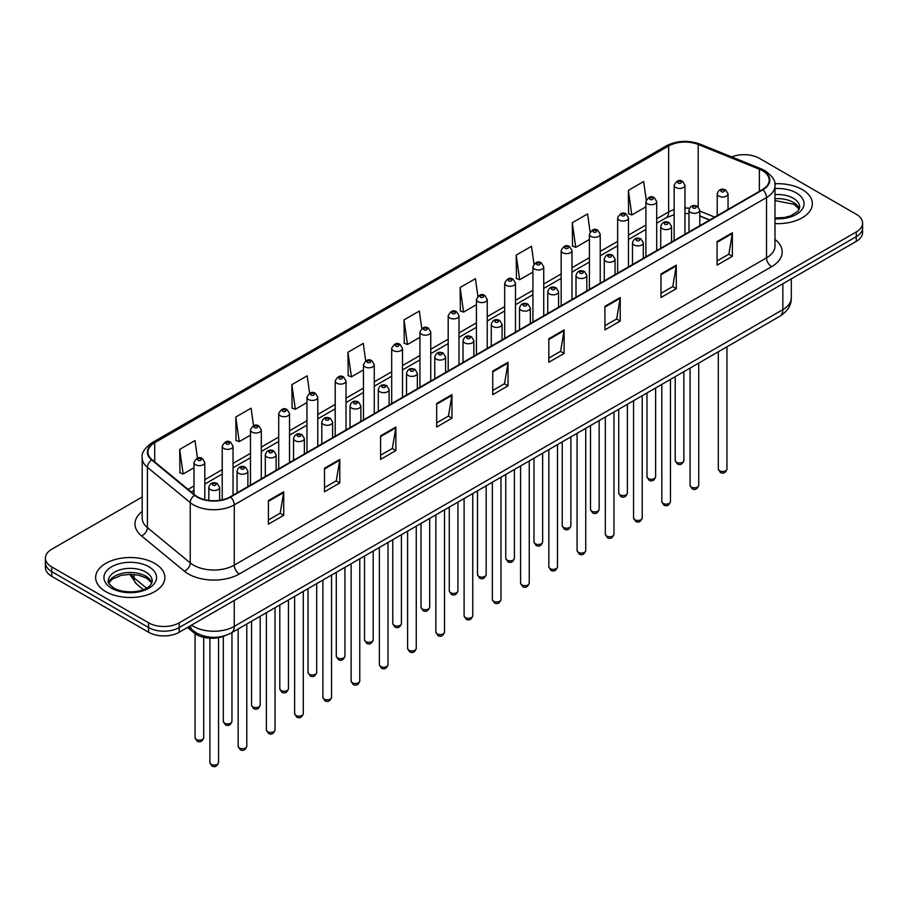<?xml version="1.0" encoding="UTF-8"?>
<svg xmlns="http://www.w3.org/2000/svg" width="908" height="908" viewBox="0 0 908 908"><rect width="100%" height="100%" fill="white"/><g stroke="black" fill="none" stroke-linecap="round" stroke-linejoin="round"><path stroke-width="1.36" d="M709.625 220.042L699.796 216.07M224.957 635.702A21.633 12.485 180 0 1 194.119 632.933L187.479 627.473M802.218 189.545A34.606 19.976 0 0 0 774.842 183.768A34.606 19.976 0 0 1 802.218 189.545A34.606 19.976 0 0 1 812.354 203.676A34.606 19.976 0 0 0 802.218 189.545M154.723 563.38A34.606 19.976 0 0 0 117.007 559.044A34.606 19.976 0 0 0 95.646 577.499A34.606 19.976 0 0 0 105.782 591.63A34.606 19.976 0 0 0 143.498 595.966A34.606 19.976 0 0 0 164.859 577.499A34.606 19.976 0 0 0 154.723 563.38A34.606 19.976 0 0 0 117.007 559.044A34.606 19.976 0 0 0 95.646 577.499A34.606 19.976 0 0 0 105.782 591.63A34.606 19.976 0 0 0 143.498 595.966A34.606 19.976 0 0 0 164.859 577.499A34.606 19.976 0 0 0 154.723 563.38M762.459 170.704A23.075 13.325 180 0 1 769.212 180.124A23.075 13.325 180 0 1 762.459 189.545L230.178 496.846A23.075 13.325 180 0 1 194.97 495.076L152.135 459.754A23.075 13.325 180 0 1 147.959 452.116A23.075 13.325 180 0 1 154.712 442.695L668.651 145.972A23.075 13.325 180 0 1 698.195 144.486L759.372 169.217A23.075 13.325 180 0 1 762.459 170.704M762.856 170.466A23.653 13.654 0 0 0 759.701 168.945L698.536 144.213A23.653 13.654 0 0 0 668.243 145.745L154.303 442.457A23.653 13.654 0 0 0 151.659 459.947L194.494 495.257A23.653 13.654 0 0 0 230.587 497.085L762.856 189.783A23.653 13.654 0 0 0 762.856 170.466M142.193 497.028L51.733 549.249A21.633 12.485 0 0 0 45.4 558.079L45.4 567.5A21.633 12.485 0 0 0 51.733 576.33L148.606 632.252L148.606 627.541A21.633 12.485 0 0 0 179.194 627.541L856.267 236.648A21.633 12.485 0 0 0 862.6 227.817A21.633 12.485 0 0 1 856.267 236.648L179.194 627.541A21.633 12.485 0 0 1 148.606 627.541L51.733 571.62L148.606 627.541L148.606 622.831A21.633 12.485 0 0 0 179.194 622.831L856.267 231.937A21.633 12.485 0 0 0 862.6 223.107A21.633 12.485 0 0 0 856.267 214.277L759.394 158.344A21.633 12.485 0 0 0 731.735 156.925M45.4 562.79A21.633 12.485 0 0 0 51.733 571.62A21.633 12.485 0 0 1 45.4 562.79M268.416 500.614L268.416 524.166L283.716 515.335L283.716 491.784L268.416 500.614M268.416 519.989L280.197 513.19L283.648 492.567A5.766 3.326 -120 0 0 283.716 491.784M280.095 513.247L283.716 515.335M324.496 468.244L324.496 491.784L339.796 482.954L339.796 459.414L324.496 468.244M324.496 487.607L336.278 480.809L339.728 460.197A5.766 3.326 -120 0 0 339.796 459.414M336.176 480.865L339.796 482.954M380.588 435.863L380.588 459.414L395.877 450.584L395.877 427.032L380.588 435.863M380.588 455.237L392.358 448.427L395.82 427.816A5.766 3.326 -120 0 0 395.877 427.032M392.256 448.495L395.877 450.584M436.669 403.481L436.669 427.032L451.957 418.202L451.957 394.651L436.669 403.481M436.669 422.856L448.45 416.057L451.9 395.434A5.766 3.326 -120 0 0 451.957 394.651M448.348 416.114L451.957 418.202M717.082 241.585L717.082 265.136L732.37 256.306L732.37 232.754L717.082 241.585M717.082 260.959L728.863 254.161L732.313 233.538A5.766 3.326 -120 0 0 732.37 232.754M728.749 254.217L732.37 256.306M660.99 273.966L660.99 297.518L676.29 288.687L676.29 265.136L660.99 273.966M660.99 293.341L672.771 286.531L676.233 265.919A5.766 3.326 -120 0 0 676.29 265.136M672.669 286.599L676.29 288.687M604.91 306.348L604.91 329.899L620.209 321.069L620.209 297.518L604.91 306.348M604.91 325.711L616.691 318.912L620.141 298.301A5.766 3.326 -120 0 0 620.209 297.518M616.589 318.969L620.209 321.069M548.829 338.729L548.829 362.269L564.129 353.439L564.129 329.899L548.829 338.729M548.829 358.093L560.611 351.294L564.061 330.671A5.766 3.326 -120 0 0 564.129 329.899M560.508 351.351L564.129 353.439M492.749 371.1L492.749 394.651L508.049 385.821L508.049 362.269L492.749 371.1M492.749 390.474L504.53 383.675L507.981 363.052A5.766 3.326 -120 0 0 508.049 362.269M504.428 383.732L508.049 385.821M774.978 223.595A34.606 19.976 0 0 0 812.354 203.676A34.606 19.976 0 0 1 774.978 223.595M45.4 558.079A21.633 12.485 0 0 0 51.733 566.91L148.606 622.831M309.617 393.266L307.165 375.81L291.865 384.64L292.115 408.055M253.536 425.704L251.085 408.191L235.785 417.022L236.035 440.425M197.467 458.165L195.004 440.573L179.705 449.403L179.954 472.807M477.88 296.246L475.417 278.677L460.118 287.507L460.367 310.911M533.983 264.024L531.498 246.295L516.198 255.125L516.448 278.529M590.098 231.903L587.578 213.913L572.278 222.744L572.528 246.159M646.246 199.942L643.659 181.543L628.37 190.374L628.608 213.777M365.697 360.873L363.245 343.44L347.957 352.27L348.195 375.674M421.789 328.537L419.326 311.058L404.037 319.888L404.287 343.292M404.037 319.888L407.488 344.495L419.939 337.299M407.488 344.495L404.037 343.201M460.118 287.507L463.568 312.114L476.428 304.691M463.568 312.114L460.118 310.82M516.198 255.125L519.648 279.732L532.917 272.071M519.648 279.732L516.198 278.438M572.278 222.744L575.74 247.351L589.405 239.462M575.74 247.351L572.278 246.068M628.37 190.374L631.82 214.969L645.906 206.842M631.82 214.969L628.37 213.686M347.957 352.27L351.407 376.865L363.45 369.919M351.407 376.865L347.957 375.583M291.865 384.64L295.327 409.247L306.961 402.528M295.327 409.247L291.865 407.953M235.785 417.022L239.235 441.629L250.472 435.148M239.235 441.629L235.785 440.335M179.705 449.403L183.155 474.01L193.983 467.756M183.155 474.01L179.705 472.716M148.606 632.252A21.633 12.485 0 0 0 179.194 632.252L856.267 241.358A21.633 12.485 0 0 0 862.6 232.516L862.6 223.107M194.119 631.457L194.119 632.933M774.978 239.462A36.048 20.816 180 0 1 771.63 266.668L239.36 573.97A7.207 4.165 60 0 1 234.264 565.139L766.534 257.838A28.84 16.65 0 0 0 774.978 246.057L774.978 185.777A28.84 16.65 180 0 1 766.534 197.547A7.207 4.165 -120 0 0 762.856 189.783M239.36 573.97A36.048 20.816 180 0 1 188.376 573.97A36.048 20.816 180 0 1 184.335 571.189L141.5 535.879A36.048 20.816 180 0 1 142.193 511.442M193.472 565.139A28.84 16.65 0 0 0 234.264 565.139L234.264 504.859A28.84 16.65 180 0 1 190.237 502.635L147.402 467.314A28.84 16.65 180 0 1 142.193 457.768L142.193 518.048A28.84 16.65 0 0 0 147.402 527.605L190.237 562.915A28.84 16.65 0 0 0 193.472 565.139M774.978 185.777C775.943 181.271 772.629 176.243 765.035 170.704L761.245 168.865A7.207 3.382 112 0 0 759.701 168.945M761.245 168.865L700.079 144.134C688.128 139.911 676.789 140.524 666.063 145.972A7.207 4.165 60 0 1 668.243 145.745M154.303 442.457A7.207 4.165 -120 0 0 152.135 442.684C144.644 448.075 141.33 453.092 142.193 457.768M151.659 459.947A7.207 4.824 129.5 0 0 147.402 467.314L147.402 527.605A7.207 4.824 -50.5 0 1 141.5 535.879M700.079 144.134A7.207 3.382 112 0 0 698.536 144.213M194.494 495.257A7.207 4.824 129.5 0 0 190.237 502.635L190.237 562.915A7.207 4.824 -50.5 0 1 184.335 571.189M230.587 497.085A7.207 4.165 60 0 1 234.264 504.859L766.534 197.547L766.534 257.838A7.207 4.165 60 0 0 771.63 266.668M179.194 622.831L179.194 632.252M856.267 231.937L856.267 241.358M51.733 566.91L51.733 576.33M154.712 442.695L154.712 461.888M759.372 169.217L759.372 191.327M698.195 144.486L698.195 206.831M714.721 217.103L699.796 211.065M689.444 208.261A23.075 13.325 0 0 0 684.961 208.011M674.145 209.566A23.075 13.325 0 0 0 668.651 211.916L656.711 218.805M668.651 145.972L668.651 211.916A12.973 7.491 60 0 1 665.961 217.852L656.711 223.186M645.906 225.048L628.472 235.115M617.656 241.358L600.222 251.414M589.405 257.656L571.983 267.724M561.167 273.966L543.733 284.034M532.917 290.276L515.494 300.344M504.678 306.586L487.244 316.642M476.428 322.885L459.005 332.952M448.189 339.195L430.755 349.262M419.939 355.505L402.505 365.572M391.689 371.815L374.266 381.871M363.45 388.125L346.016 398.181M335.2 404.423L317.777 414.491M306.961 420.733L289.527 430.801M278.711 437.043L261.288 447.099M250.472 453.353L233.038 463.409M222.222 469.652L204.788 479.719M193.983 485.962L188.058 489.378M709.784 219.952L700.783 216.32A12.973 6.084 -68 0 1 699.796 215.661M492.749 371.849L507.981 363.052M548.829 339.467L564.061 330.671M604.91 307.097L620.141 298.301M660.99 274.715L676.233 265.919M717.082 242.334L732.313 233.538M436.669 404.23L451.9 395.434M380.588 436.612L395.82 427.816M324.496 468.982L339.728 460.197M268.416 501.364L283.648 492.567M191.531 625.135A28.84 16.65 0 0 0 193.472 626.372A28.84 16.65 0 0 0 234.264 626.372L782.844 309.639A28.84 16.65 0 0 0 791.299 297.869C791.504 305.02 787.69 311.149 779.859 316.245L231.268 632.967A14.426 8.331 60 0 0 234.264 626.372L234.264 600.46M782.844 283.739L782.844 309.639A14.426 8.331 60 0 1 779.859 316.245M190.362 625.805A14.426 9.648 129.5 0 0 192.882 630.492L188.501 626.883M130.763 574.299A28.84 16.65 0 0 0 133.964 577.749L133.964 574.469M143.316 589.621L136.609 584.094A14.426 9.648 129.5 0 1 133.964 577.749L146.54 588.112M726.956 469.039C725.537 472.932 723.324 474.067 720.328 472.455L718.307 469.039A4.324 2.497 0 0 0 719.579 470.809A4.324 2.497 0 0 0 724.289 471.343A4.324 2.497 0 0 0 726.956 469.039L726.956 346.788M718.807 196.083A5.403 3.121 180 0 1 717.229 193.869C718.614 189.431 721.44 188.149 725.708 190.01L728.046 193.869A5.403 3.121 180 0 1 724.709 196.752A5.403 3.121 180 0 1 718.807 196.083M723.914 190.192A1.805 1.044 0 0 0 721.361 190.192A1.805 1.044 0 0 0 721.361 191.667A1.805 1.044 0 0 0 723.914 191.667A1.805 1.044 0 0 0 723.914 190.192M676.494 462.24A4.324 2.497 0 0 0 681.204 462.785A4.324 2.497 0 0 0 683.883 460.469C682.453 464.363 680.24 465.498 677.243 463.886L675.223 460.469A4.324 2.497 0 0 0 676.494 462.24M684.961 234.287L684.961 185.311A5.403 3.121 180 0 1 681.624 188.194A5.403 3.121 180 0 1 675.734 187.513A5.403 3.121 180 0 1 674.145 185.311L674.145 240.529M678.276 183.098A1.805 1.044 0 0 0 680.83 183.098A1.805 1.044 0 0 0 680.83 181.623A1.805 1.044 0 0 0 678.276 181.623A1.805 1.044 0 0 0 678.276 183.098M799.358 209.022A21.974 12.689 0 0 0 793.286 202.359A21.974 12.689 0 0 0 774.978 198.738M774.978 217.977L784.467 217.511L790.437 215.934L797.928 211.258L799.721 207.206A21.974 12.689 0 0 0 793.286 198.239A21.974 12.689 0 0 0 774.978 194.618M774.978 218.771A26.298 15.186 0 0 0 801.48 210.213A26.298 15.186 0 0 0 796.35 192.939A26.298 15.186 0 0 0 774.978 188.569M698.717 485.349C697.287 489.242 695.074 490.377 692.078 488.765L690.069 485.349A4.324 2.497 0 0 0 691.329 487.108A4.324 2.497 0 0 0 696.05 487.653A4.324 2.497 0 0 0 698.717 485.349L698.717 363.098M690.568 212.393A5.403 3.121 180 0 1 688.979 210.179C690.364 205.741 693.19 204.459 697.469 206.32L699.796 210.179A5.403 3.121 180 0 1 696.459 213.062A5.403 3.121 180 0 1 690.568 212.393M695.664 206.502A1.805 1.044 0 0 0 693.11 206.502A1.805 1.044 0 0 0 693.11 207.966A1.805 1.044 0 0 0 695.664 207.966A1.805 1.044 0 0 0 695.664 206.502M670.467 501.647C669.048 505.54 666.835 506.687 663.827 505.064L661.819 501.647A4.324 2.497 0 0 0 663.09 503.418A4.324 2.497 0 0 0 667.8 503.963A4.324 2.497 0 0 0 670.467 501.647L670.467 379.396M662.318 228.691A5.403 3.121 180 0 1 660.74 226.489C662.114 222.051 664.951 220.769 669.219 222.63L671.557 226.489A5.403 3.121 180 0 1 668.22 229.372A5.403 3.121 180 0 1 662.318 228.691M667.414 222.812A1.805 1.044 0 0 0 664.872 222.812A1.805 1.044 0 0 0 664.872 224.276A1.805 1.044 0 0 0 667.414 224.276A1.805 1.044 0 0 0 667.414 222.812M642.228 517.957C640.798 521.85 638.585 522.985 635.589 521.374L633.568 517.957A4.324 2.497 0 0 0 634.84 519.728A4.324 2.497 0 0 0 639.55 520.273A4.324 2.497 0 0 0 642.228 517.957L642.228 395.706M634.079 245.001A5.403 3.121 180 0 1 632.49 242.799C633.875 238.361 636.701 237.067 640.98 238.94L643.307 242.799A5.403 3.121 180 0 1 639.97 245.682A5.403 3.121 180 0 1 634.079 245.001M639.175 239.11A1.805 1.044 0 0 0 636.621 239.11A1.805 1.044 0 0 0 636.621 240.586A1.805 1.044 0 0 0 639.175 240.586A1.805 1.044 0 0 0 639.175 239.11M613.978 534.267C612.56 538.16 610.346 539.295 607.339 537.684L605.33 534.267A4.324 2.497 0 0 0 606.601 536.038A4.324 2.497 0 0 0 611.311 536.571A4.324 2.497 0 0 0 613.978 534.267L613.978 412.016M605.829 261.311A5.403 3.121 180 0 1 604.251 259.098C605.625 254.66 608.462 253.377 612.73 255.239L615.057 259.098A5.403 3.121 180 0 1 611.72 261.981A5.403 3.121 180 0 1 605.829 261.311M610.925 255.42A1.805 1.044 0 0 0 608.383 255.42A1.805 1.044 0 0 0 608.383 256.896A1.805 1.044 0 0 0 610.925 256.896A1.805 1.044 0 0 0 610.925 255.42M648.244 478.55A4.324 2.497 0 0 0 652.965 479.084A4.324 2.497 0 0 0 655.633 476.779C654.214 480.673 652.001 481.808 648.993 480.196L646.984 476.779A4.324 2.497 0 0 0 648.244 478.55M656.711 250.597L656.711 201.61A5.403 3.121 180 0 1 653.374 204.493A5.403 3.121 180 0 1 647.483 203.823A5.403 3.121 180 0 1 645.906 201.61L645.906 256.839M650.037 199.408A1.805 1.044 0 0 0 652.58 199.408A1.805 1.044 0 0 0 652.58 197.933A1.805 1.044 0 0 0 650.037 197.933A1.805 1.044 0 0 0 650.037 199.408M620.005 494.849A4.324 2.497 0 0 0 624.715 495.393A4.324 2.497 0 0 0 627.394 493.089C625.964 496.982 623.751 498.117 620.754 496.506L618.734 493.089A4.324 2.497 0 0 0 620.005 494.849M628.472 266.895L628.472 217.92A5.403 3.121 180 0 1 625.135 220.803A5.403 3.121 180 0 1 619.245 220.133A5.403 3.121 180 0 1 617.656 217.92L617.656 273.138M621.787 215.718A1.805 1.044 0 0 0 624.341 215.718A1.805 1.044 0 0 0 624.341 214.243A1.805 1.044 0 0 0 621.787 214.243A1.805 1.044 0 0 0 621.787 215.718M591.755 511.159A4.324 2.497 0 0 0 596.477 511.703A4.324 2.497 0 0 0 599.144 509.399C597.725 513.281 595.512 514.427 592.504 512.816L590.495 509.399A4.324 2.497 0 0 0 591.755 511.159M600.222 283.205L600.222 234.23A5.403 3.121 180 0 1 596.885 237.113A5.403 3.121 180 0 1 590.995 236.432A5.403 3.121 180 0 1 589.405 234.23L589.405 289.448M593.548 232.017A1.805 1.044 0 0 0 596.091 232.017A1.805 1.044 0 0 0 596.091 230.553A1.805 1.044 0 0 0 593.548 230.553A1.805 1.044 0 0 0 593.548 232.017M151.863 582.845A21.974 12.689 0 0 0 145.791 576.183A21.974 12.689 0 0 0 123.726 573.039A21.974 12.689 0 0 0 108.642 582.845M145.791 572.063A21.974 12.689 0 0 0 121.842 569.316A21.974 12.689 0 0 0 108.279 581.041C107.121 581.722 108.971 584.048 113.818 588.032C125.111 594.638 150.24 592.788 152.226 581.041A21.974 12.689 0 0 0 145.791 572.063M111.65 588.248A26.298 15.186 0 0 0 148.855 588.248A26.298 15.186 0 0 0 148.855 566.762A26.298 15.186 0 0 0 111.65 566.762A26.298 15.186 0 0 0 111.65 588.248M585.739 550.577C584.309 554.47 582.096 555.605 579.1 553.994L577.079 550.577A4.324 2.497 0 0 0 578.351 552.336A4.324 2.497 0 0 0 583.061 552.881A4.324 2.497 0 0 0 585.739 550.577L585.739 428.326M577.59 277.621A5.403 3.121 180 0 1 576.001 275.408C577.386 270.97 580.212 269.687 584.491 271.549L586.818 275.408A5.403 3.121 180 0 1 583.481 278.291A5.403 3.121 180 0 1 577.59 277.621M582.686 271.73A1.805 1.044 0 0 0 580.133 271.73A1.805 1.044 0 0 0 580.133 273.206A1.805 1.044 0 0 0 582.686 273.206A1.805 1.044 0 0 0 582.686 271.73M557.489 566.876C556.071 570.769 553.857 571.915 550.85 570.303L548.841 566.876A4.324 2.497 0 0 0 550.1 568.646A4.324 2.497 0 0 0 554.822 569.191A4.324 2.497 0 0 0 557.489 566.876L557.489 444.625M549.34 293.92A5.403 3.121 180 0 1 547.751 291.718C549.136 287.28 551.962 285.997 556.241 287.859L558.568 291.718A5.403 3.121 180 0 1 555.231 294.601A5.403 3.121 180 0 1 549.34 293.92M554.436 288.04A1.805 1.044 0 0 0 551.894 288.04A1.805 1.044 0 0 0 551.894 289.504A1.805 1.044 0 0 0 554.436 289.504A1.805 1.044 0 0 0 554.436 288.04M529.25 583.186C527.82 587.079 525.607 588.214 522.611 586.602L520.59 583.186A4.324 2.497 0 0 0 521.862 584.956A4.324 2.497 0 0 0 526.572 585.501A4.324 2.497 0 0 0 529.25 583.186L529.25 460.935M521.09 310.23A5.403 3.121 180 0 1 519.512 308.028C520.897 303.59 523.723 302.296 527.991 304.169L530.329 308.028A5.403 3.121 180 0 1 526.992 310.911A5.403 3.121 180 0 1 521.09 310.23M526.197 304.339A1.805 1.044 0 0 0 523.644 304.339A1.805 1.044 0 0 0 523.644 305.814A1.805 1.044 0 0 0 526.197 305.814A1.805 1.044 0 0 0 526.197 304.339M563.516 527.469A4.324 2.497 0 0 0 568.226 528.013A4.324 2.497 0 0 0 570.894 525.698C569.475 529.591 567.262 530.726 564.265 529.114L562.245 525.698A4.324 2.497 0 0 0 563.516 527.469M571.983 299.515L571.983 250.54A5.403 3.121 180 0 1 568.646 253.423A5.403 3.121 180 0 1 562.744 252.742A5.403 3.121 180 0 1 561.167 250.54L561.167 305.758M565.298 248.327A1.805 1.044 0 0 0 567.852 248.327A1.805 1.044 0 0 0 567.852 246.851A1.805 1.044 0 0 0 565.298 246.851A1.805 1.044 0 0 0 565.298 248.327M535.266 543.779A4.324 2.497 0 0 0 539.988 544.312A4.324 2.497 0 0 0 542.655 542.008C541.225 545.901 539.011 547.036 536.015 545.424L534.006 542.008A4.324 2.497 0 0 0 535.266 543.779M543.733 315.825L543.733 266.839A5.403 3.121 180 0 1 540.396 269.721A5.403 3.121 180 0 1 534.506 269.052A5.403 3.121 180 0 1 532.917 266.839L532.917 322.068M537.048 264.637A1.805 1.044 0 0 0 539.602 264.637A1.805 1.044 0 0 0 539.602 263.161A1.805 1.044 0 0 0 537.048 263.161A1.805 1.044 0 0 0 537.048 264.637M507.027 560.077A4.324 2.497 0 0 0 511.737 560.622A4.324 2.497 0 0 0 514.405 558.318C512.986 562.211 510.773 563.346 507.765 561.734L505.756 558.318A4.324 2.497 0 0 0 507.027 560.077M515.494 332.124L515.494 283.148A5.403 3.121 180 0 1 512.157 286.031A5.403 3.121 180 0 1 506.255 285.362A5.403 3.121 180 0 1 504.678 283.148L504.678 338.378M508.809 280.947A1.805 1.044 0 0 0 511.352 280.947A1.805 1.044 0 0 0 511.352 279.471A1.805 1.044 0 0 0 508.809 279.471A1.805 1.044 0 0 0 508.809 280.947M501 599.496C499.57 603.389 497.357 604.524 494.361 602.912L492.352 599.496A4.324 2.497 0 0 0 493.611 601.266A4.324 2.497 0 0 0 498.333 601.8A4.324 2.497 0 0 0 501 599.496L501 477.245M492.851 326.539A5.403 3.121 180 0 1 491.262 324.326C492.647 319.888 495.473 318.606 499.752 320.467L502.079 324.326A5.403 3.121 180 0 1 498.742 327.209A5.403 3.121 180 0 1 492.851 326.539M497.947 320.649A1.805 1.044 0 0 0 495.393 320.649A1.805 1.044 0 0 0 495.393 322.124A1.805 1.044 0 0 0 497.947 322.124A1.805 1.044 0 0 0 497.947 320.649M472.75 615.806C471.331 619.699 469.118 620.834 466.11 619.222L464.101 615.806A4.324 2.497 0 0 0 465.373 617.565A4.324 2.497 0 0 0 470.083 618.11A4.324 2.497 0 0 0 472.75 615.806L472.75 493.555M464.601 342.849A5.403 3.121 180 0 1 463.023 340.636C464.408 336.198 467.234 334.916 471.502 336.777L473.84 340.636A5.403 3.121 180 0 1 470.503 343.519A5.403 3.121 180 0 1 464.601 342.849M469.708 336.959A1.805 1.044 0 0 0 467.155 336.959A1.805 1.044 0 0 0 467.155 338.434A1.805 1.044 0 0 0 469.708 338.434A1.805 1.044 0 0 0 469.708 336.959M444.511 632.116C443.081 635.997 440.868 637.144 437.872 635.532L435.863 632.116A4.324 2.497 0 0 0 437.123 633.875A4.324 2.497 0 0 0 441.844 634.42A4.324 2.497 0 0 0 444.511 632.116L444.511 509.853M436.362 359.148A5.403 3.121 180 0 1 434.773 356.946C436.158 352.508 438.984 351.226 443.263 353.087L445.59 356.946A5.403 3.121 180 0 1 442.253 359.829A5.403 3.121 180 0 1 436.362 359.148M441.458 353.269A1.805 1.044 0 0 0 438.904 353.269A1.805 1.044 0 0 0 438.904 354.733A1.805 1.044 0 0 0 441.458 354.733A1.805 1.044 0 0 0 441.458 353.269M416.261 648.414C414.843 652.307 412.629 653.442 409.621 651.83L407.613 648.414A4.324 2.497 0 0 0 408.884 650.185A4.324 2.497 0 0 0 413.594 650.73A4.324 2.497 0 0 0 416.261 648.414L416.261 526.163M408.112 375.458A5.403 3.121 180 0 1 406.534 373.256C407.908 368.818 410.745 367.524 415.013 369.397L417.351 373.256A5.403 3.121 180 0 1 414.003 376.139A5.403 3.121 180 0 1 408.112 375.458M413.208 369.567A1.805 1.044 0 0 0 410.666 369.567A1.805 1.044 0 0 0 410.666 371.043A1.805 1.044 0 0 0 413.208 371.043A1.805 1.044 0 0 0 413.208 369.567M388.022 664.724C386.592 668.617 384.379 669.752 381.383 668.14L379.362 664.724A4.324 2.497 0 0 0 380.634 666.495A4.324 2.497 0 0 0 385.344 667.028A4.324 2.497 0 0 0 388.022 664.724L388.022 542.473M379.873 391.768A5.403 3.121 180 0 1 378.284 389.555C379.669 385.117 382.495 383.834 386.774 385.696L389.101 389.555A5.403 3.121 180 0 1 385.764 392.438A5.403 3.121 180 0 1 379.873 391.768M384.969 385.877A1.805 1.044 0 0 0 382.416 385.877A1.805 1.044 0 0 0 382.416 387.353A1.805 1.044 0 0 0 384.969 387.353A1.805 1.044 0 0 0 384.969 385.877M478.777 576.387A4.324 2.497 0 0 0 483.487 576.932A4.324 2.497 0 0 0 486.166 574.628C484.736 578.51 482.523 579.656 479.526 578.044L477.506 574.628A4.324 2.497 0 0 0 478.777 576.387M487.244 348.434L487.244 299.458A5.403 3.121 180 0 1 483.907 302.341A5.403 3.121 180 0 1 478.017 301.66A5.403 3.121 180 0 1 476.428 299.458L476.428 354.676M480.559 297.245A1.805 1.044 0 0 0 483.113 297.245A1.805 1.044 0 0 0 483.113 295.781A1.805 1.044 0 0 0 480.559 295.781A1.805 1.044 0 0 0 480.559 297.245M450.538 592.697A4.324 2.497 0 0 0 455.249 593.242A4.324 2.497 0 0 0 457.916 590.926C456.497 594.819 454.284 595.954 451.276 594.343L449.267 590.926A4.324 2.497 0 0 0 450.538 592.697M459.005 364.744L459.005 315.768A5.403 3.121 180 0 1 455.657 318.651A5.403 3.121 180 0 1 449.766 317.97A5.403 3.121 180 0 1 448.189 315.768L448.189 370.986M452.32 313.555A1.805 1.044 0 0 0 454.863 313.555A1.805 1.044 0 0 0 454.863 312.08A1.805 1.044 0 0 0 452.32 312.08A1.805 1.044 0 0 0 452.32 313.555M422.288 609.007A4.324 2.497 0 0 0 426.998 609.54A4.324 2.497 0 0 0 429.677 607.236C428.247 611.129 426.034 612.264 423.037 610.653L421.017 607.236A4.324 2.497 0 0 0 422.288 609.007M430.755 381.054L430.755 332.067A5.403 3.121 180 0 1 427.418 334.961A5.403 3.121 180 0 1 421.528 334.28A5.403 3.121 180 0 1 419.939 332.067L419.939 387.296M424.07 329.865A1.805 1.044 0 0 0 426.624 329.865A1.805 1.044 0 0 0 426.624 328.39A1.805 1.044 0 0 0 424.07 328.39A1.805 1.044 0 0 0 424.07 329.865M394.038 625.306A4.324 2.497 0 0 0 398.76 625.85A4.324 2.497 0 0 0 401.427 623.546C400.008 627.439 397.795 628.574 394.787 626.963L392.778 623.546A4.324 2.497 0 0 0 394.038 625.306M402.505 397.352L402.505 348.377A5.403 3.121 180 0 1 399.168 351.26A5.403 3.121 180 0 1 393.277 350.59A5.403 3.121 180 0 1 391.689 348.377L391.689 403.606M395.831 346.175A1.805 1.044 0 0 0 398.374 346.175A1.805 1.044 0 0 0 398.374 344.7A1.805 1.044 0 0 0 395.831 344.7A1.805 1.044 0 0 0 395.831 346.175M365.799 641.615A4.324 2.497 0 0 0 370.509 642.16A4.324 2.497 0 0 0 373.188 639.856C371.758 643.738 369.545 644.884 366.548 643.273L364.528 639.856A4.324 2.497 0 0 0 365.799 641.615M374.266 413.662L374.266 364.687A5.403 3.121 180 0 1 370.929 367.57A5.403 3.121 180 0 1 365.027 366.889A5.403 3.121 180 0 1 363.45 364.687L363.45 419.905M367.581 362.474A1.805 1.044 0 0 0 370.135 362.474A1.805 1.044 0 0 0 370.135 361.009A1.805 1.044 0 0 0 367.581 361.009A1.805 1.044 0 0 0 367.581 362.474M359.772 681.034C358.354 684.927 356.14 686.062 353.133 684.45L351.124 681.034A4.324 2.497 0 0 0 352.383 682.793A4.324 2.497 0 0 0 357.105 683.338A4.324 2.497 0 0 0 359.772 681.034L359.772 558.783M351.623 408.078A5.403 3.121 180 0 1 350.045 405.865C351.419 401.427 354.245 400.144 358.524 402.006L360.851 405.865A5.403 3.121 180 0 1 357.514 408.748A5.403 3.121 180 0 1 351.623 408.078M356.719 402.187A1.805 1.044 0 0 0 354.177 402.187A1.805 1.044 0 0 0 354.177 403.663A1.805 1.044 0 0 0 356.719 403.663A1.805 1.044 0 0 0 356.719 402.187M331.534 697.344C330.103 701.226 327.89 702.372 324.894 700.76L322.873 697.344A4.324 2.497 0 0 0 324.145 699.103A4.324 2.497 0 0 0 328.855 699.648A4.324 2.497 0 0 0 331.534 697.344L331.534 575.082M323.384 424.376A5.403 3.121 180 0 1 321.795 422.175C323.18 417.737 326.006 416.454 330.285 418.316L332.612 422.175A5.403 3.121 180 0 1 329.275 425.058A5.403 3.121 180 0 1 323.384 424.376M328.48 418.497A1.805 1.044 0 0 0 325.927 418.497A1.805 1.044 0 0 0 325.927 419.961A1.805 1.044 0 0 0 328.48 419.961A1.805 1.044 0 0 0 328.48 418.497M303.283 713.643C301.865 717.536 299.651 718.671 296.644 717.059L294.635 713.643A4.324 2.497 0 0 0 295.894 715.413A4.324 2.497 0 0 0 300.616 715.958A4.324 2.497 0 0 0 303.283 713.643L303.283 591.392M295.134 440.686A5.403 3.121 180 0 1 293.545 438.485C294.93 434.047 297.756 432.753 302.035 434.626L304.362 438.485A5.403 3.121 180 0 1 301.025 441.367A5.403 3.121 180 0 1 295.134 440.686M300.23 434.796A1.805 1.044 0 0 0 297.688 434.796A1.805 1.044 0 0 0 297.688 436.271A1.805 1.044 0 0 0 300.23 436.271A1.805 1.044 0 0 0 300.23 434.796M275.033 729.953C273.614 733.846 271.401 734.981 268.405 733.369L266.385 729.953A4.324 2.497 0 0 0 267.656 731.723A4.324 2.497 0 0 0 272.366 732.257A4.324 2.497 0 0 0 275.033 729.953L275.033 607.702M266.884 456.996A5.403 3.121 180 0 1 265.306 454.783C266.691 450.345 269.517 449.063 273.785 450.924L276.123 454.783A5.403 3.121 180 0 1 272.786 457.677A5.403 3.121 180 0 1 266.884 456.996M271.991 451.106A1.805 1.044 0 0 0 269.438 451.106A1.805 1.044 0 0 0 269.438 452.581A1.805 1.044 0 0 0 271.991 452.581A1.805 1.044 0 0 0 271.991 451.106M246.794 746.263C245.364 750.156 243.151 751.291 240.155 749.679L238.146 746.263A4.324 2.497 0 0 0 239.406 748.022A4.324 2.497 0 0 0 244.127 748.567A4.324 2.497 0 0 0 246.794 746.263L246.794 624.012M238.645 473.306A5.403 3.121 180 0 1 237.056 471.093C238.441 466.655 241.267 465.373 245.546 467.234L247.873 471.093A5.403 3.121 180 0 1 244.536 473.976A5.403 3.121 180 0 1 238.645 473.306M243.741 467.416A1.805 1.044 0 0 0 241.188 467.416A1.805 1.044 0 0 0 241.188 468.891A1.805 1.044 0 0 0 243.741 468.891A1.805 1.044 0 0 0 243.741 467.416M218.544 762.572C217.126 766.454 214.912 767.601 211.904 765.989L209.896 762.572A4.324 2.497 0 0 0 211.167 764.332A4.324 2.497 0 0 0 215.877 764.876A4.324 2.497 0 0 0 218.544 762.572L218.544 637.643M210.395 489.605A5.403 3.121 180 0 1 208.817 487.403C210.191 482.965 213.028 481.683 217.296 483.544L219.634 487.403A5.403 3.121 180 0 1 216.286 490.286A5.403 3.121 180 0 1 210.395 489.605M215.491 483.726A1.805 1.044 0 0 0 212.949 483.726A1.805 1.044 0 0 0 212.949 485.19A1.805 1.044 0 0 0 215.491 485.19A1.805 1.044 0 0 0 215.491 483.726M337.549 657.925A4.324 2.497 0 0 0 342.271 658.47A4.324 2.497 0 0 0 344.938 656.155C343.508 660.048 341.294 661.194 338.298 659.571L336.289 656.155A4.324 2.497 0 0 0 337.549 657.925M346.016 429.972L346.016 380.997A5.403 3.121 180 0 1 342.679 383.88A5.403 3.121 180 0 1 336.789 383.199A5.403 3.121 180 0 1 335.2 380.997L335.2 436.215M339.342 378.784A1.805 1.044 0 0 0 341.885 378.784A1.805 1.044 0 0 0 341.885 377.308A1.805 1.044 0 0 0 339.342 377.308A1.805 1.044 0 0 0 339.342 378.784M309.31 674.235A4.324 2.497 0 0 0 314.02 674.769A4.324 2.497 0 0 0 316.688 672.465C315.269 676.358 313.056 677.493 310.059 675.881L308.039 672.465A4.324 2.497 0 0 0 309.31 674.235M317.777 446.282L317.777 397.295A5.403 3.121 180 0 1 314.44 400.19A5.403 3.121 180 0 1 308.538 399.509A5.403 3.121 180 0 1 306.961 397.295L306.961 452.524M311.092 395.094A1.805 1.044 0 0 0 313.646 395.094A1.805 1.044 0 0 0 313.646 393.618A1.805 1.044 0 0 0 311.092 393.618A1.805 1.044 0 0 0 311.092 395.094M281.06 690.534A4.324 2.497 0 0 0 285.782 691.079A4.324 2.497 0 0 0 288.449 688.775C287.019 692.668 284.806 693.803 281.809 692.191L279.8 688.775A4.324 2.497 0 0 0 281.06 690.534M289.527 462.581L289.527 413.605A5.403 3.121 180 0 1 286.19 416.488A5.403 3.121 180 0 1 280.3 415.819A5.403 3.121 180 0 1 278.711 413.605L278.711 468.834M282.842 411.403A1.805 1.044 0 0 0 285.396 411.403A1.805 1.044 0 0 0 285.396 409.928A1.805 1.044 0 0 0 282.842 409.928A1.805 1.044 0 0 0 282.842 411.403M252.821 706.844A4.324 2.497 0 0 0 257.531 707.389A4.324 2.497 0 0 0 260.199 705.085C258.78 708.966 256.567 710.113 253.559 708.501L251.55 705.085A4.324 2.497 0 0 0 252.821 706.844M261.288 478.891L261.288 429.915A5.403 3.121 180 0 1 257.94 432.798A5.403 3.121 180 0 1 252.049 432.117A5.403 3.121 180 0 1 250.472 429.915L250.472 485.133M254.603 427.702A1.805 1.044 0 0 0 257.146 427.702A1.805 1.044 0 0 0 257.146 426.238A1.805 1.044 0 0 0 254.603 426.238A1.805 1.044 0 0 0 254.603 427.702M224.571 723.154A4.324 2.497 0 0 0 229.281 723.699A4.324 2.497 0 0 0 231.96 721.383C230.53 725.276 228.317 726.423 225.32 724.8L223.3 721.383A4.324 2.497 0 0 0 224.571 723.154M233.038 495.201L233.038 446.225A5.403 3.121 180 0 1 229.701 449.108A5.403 3.121 180 0 1 223.811 448.427A5.403 3.121 180 0 1 222.222 446.225L222.222 499.843M226.353 444.012A1.805 1.044 0 0 0 228.907 444.012A1.805 1.044 0 0 0 228.907 442.548A1.805 1.044 0 0 0 226.353 442.548A1.805 1.044 0 0 0 226.353 444.012M196.321 739.464A4.324 2.497 0 0 0 201.043 739.997A4.324 2.497 0 0 0 203.71 737.693C202.291 741.586 200.078 742.721 197.07 741.11L195.061 737.693A4.324 2.497 0 0 0 196.321 739.464M204.788 499.684L204.788 462.524A5.403 3.121 180 0 1 201.451 465.418A5.403 3.121 180 0 1 195.561 464.737A5.403 3.121 180 0 1 193.983 462.524L193.983 494.258M198.114 460.322A1.805 1.044 0 0 0 200.657 460.322A1.805 1.044 0 0 0 200.657 458.846A1.805 1.044 0 0 0 198.114 458.846A1.805 1.044 0 0 0 198.114 460.322M666.063 145.972L152.135 442.684M700.783 216.32L699.796 215.934M688.979 213.664L684.961 213.493M674.145 214.731L665.961 217.852M645.906 229.44L628.472 239.496M617.656 245.739L600.222 255.806M589.405 262.049L571.983 272.116M561.167 278.359L543.733 288.426M532.917 294.669L515.494 304.725M504.678 310.967L487.244 321.035M476.428 327.277L459.005 337.345M448.189 343.587L430.755 353.655M419.939 359.897L402.505 369.953M391.689 376.196L374.266 386.263M363.45 392.506L346.016 402.573M335.2 408.816L317.777 418.883M306.961 425.126L289.527 435.182M278.711 441.436L261.288 451.492M250.472 457.734L233.038 467.802M222.222 474.044L204.788 484.112M193.983 490.354L191.191 491.966M231.268 632.967C219.668 638.801 208.068 638.801 196.457 632.967L192.882 630.492M791.299 297.869L791.299 278.858M136.609 584.094L129.742 574.299M718.307 469.039L718.307 351.782M717.229 215.661L717.229 193.869M728.046 209.407L728.046 193.869M683.883 460.469L683.883 371.656M684.961 185.311L682.634 181.452C679.49 179.182 676.664 180.465 674.145 185.311M675.223 460.469L675.223 376.65M799.256 209.271L794.182 204.334L774.978 200.566M690.069 485.349L690.069 368.092M688.979 231.96L688.979 210.179M699.796 225.717L699.796 210.179M661.819 501.647L661.819 384.39M660.74 248.27L660.74 226.489M671.557 242.027L671.557 226.489M633.568 517.957L633.568 400.7M632.49 264.58L632.49 242.799M643.307 258.337L643.307 242.799M605.33 534.267L605.33 417.01M604.251 280.89L604.251 259.098M615.057 274.636L615.057 259.098M655.633 476.779L655.633 387.966M656.711 201.61L654.384 197.751C651.252 195.492 648.425 196.775 645.906 201.61M646.984 476.779L646.984 392.96M627.394 493.089L627.394 404.276M628.472 217.92L626.145 214.061C623.001 211.802 620.175 213.085 617.656 217.92M618.734 493.089L618.734 409.27M599.144 509.399L599.144 420.586M600.222 234.23L597.895 230.371C594.763 228.101 591.925 229.395 589.405 234.23M590.495 509.399L590.495 425.58M151.761 583.095L146.687 578.169L138.958 575.252L130.23 574.299L120.934 575.4L112.252 579.168L108.744 583.095M577.079 550.577L577.079 433.32M576.001 297.188L576.001 275.408M586.818 290.946L586.818 275.408M548.841 566.876L548.841 449.619M547.751 313.498L547.751 291.718M558.568 307.256L558.568 291.718M520.59 583.186L520.59 465.929M519.512 329.808L519.512 308.028M530.329 323.566L530.329 308.028M570.894 525.698L570.894 436.884M571.983 250.54L569.645 246.681C566.513 244.411 563.686 245.693 561.167 250.54M562.245 525.698L562.245 441.878M542.655 542.008L542.655 453.194M543.733 266.839L541.406 262.979C538.262 260.721 535.436 262.003 532.917 266.839M534.006 542.008L534.006 458.188M514.405 558.318L514.405 469.504M515.494 283.148L513.156 279.289C510.024 277.031 507.197 278.313 504.678 283.148M505.756 558.318L505.756 474.498M492.352 599.496L492.352 482.239M491.262 346.118L491.262 324.326M502.079 339.864L502.079 324.326M464.101 615.806L464.101 498.549M463.023 362.417L463.023 340.636M473.84 356.174L473.84 340.636M435.863 632.116L435.863 514.859M434.773 378.727L434.773 356.946M445.59 372.484L445.59 356.946M407.613 648.414L407.613 531.157M406.534 395.037L406.534 373.256M417.351 388.794L417.351 373.256M379.362 664.724L379.362 547.467M378.284 411.347L378.284 389.555M389.101 405.093L389.101 389.555M486.166 574.628L486.166 485.814M487.244 299.458L484.917 295.599C481.773 293.329 478.947 294.623 476.428 299.458M477.506 574.628L477.506 490.808M457.916 590.926L457.916 502.113M459.005 315.768L456.667 311.909C453.535 309.639 450.709 310.922 448.189 315.768M449.267 590.926L449.267 507.107M429.677 607.236L429.677 518.423M430.755 332.067L428.428 328.208C425.284 325.949 422.458 327.232 419.939 332.067M421.017 607.236L421.017 523.417M401.427 623.546L401.427 534.733M402.505 348.377L400.178 344.518C397.046 342.259 394.208 343.542 391.689 348.377M392.778 623.546L392.778 539.727M373.188 639.856L373.188 551.043M374.266 364.687L371.928 360.828C368.796 358.558 365.969 359.852 363.45 364.687M364.528 639.856L364.528 556.036M351.124 681.034L351.124 563.777M350.045 427.645L350.045 405.865M360.851 421.403L360.851 405.865M322.873 697.344L322.873 580.087M321.795 443.955L321.795 422.175M332.612 437.713L332.612 422.175M294.635 713.643L294.635 596.386M293.545 460.265L293.545 438.485M304.362 454.023L304.362 438.485M266.385 729.953L266.385 612.696M265.306 476.575L265.306 454.783M276.123 470.333L276.123 454.783M238.146 746.263L238.146 629.006M237.056 492.874L237.056 471.093M247.873 486.631L247.873 471.093M209.896 762.572L209.896 638.21M208.817 500.433L208.817 487.403M219.634 500.331L219.634 487.403M344.938 656.155L344.938 567.341M346.016 380.997L343.689 377.138C340.557 374.868 337.719 376.15 335.2 380.997M336.289 656.155L336.289 572.335M316.688 672.465L316.688 583.651M317.777 397.295L315.439 393.436C312.307 391.178 309.48 392.46 306.961 397.295M308.039 672.465L308.039 588.645M288.449 688.775L288.449 599.961M289.527 413.605L287.2 409.746C284.056 407.488 281.23 408.77 278.711 413.605M279.8 688.775L279.8 604.955M260.199 705.085L260.199 616.271M261.288 429.915L258.95 426.056C255.818 423.786 252.992 425.08 250.472 429.915M251.55 705.085L251.55 621.265M231.96 721.383L231.96 632.57M233.038 446.225L230.711 442.366C227.567 440.096 224.741 441.39 222.222 446.225M223.3 721.383L223.3 636.36M203.71 737.693L203.71 637.348M204.788 462.524L202.461 458.676C199.329 456.406 196.503 457.689 193.983 462.524M195.061 737.693L195.061 633.659"/></g></svg>
